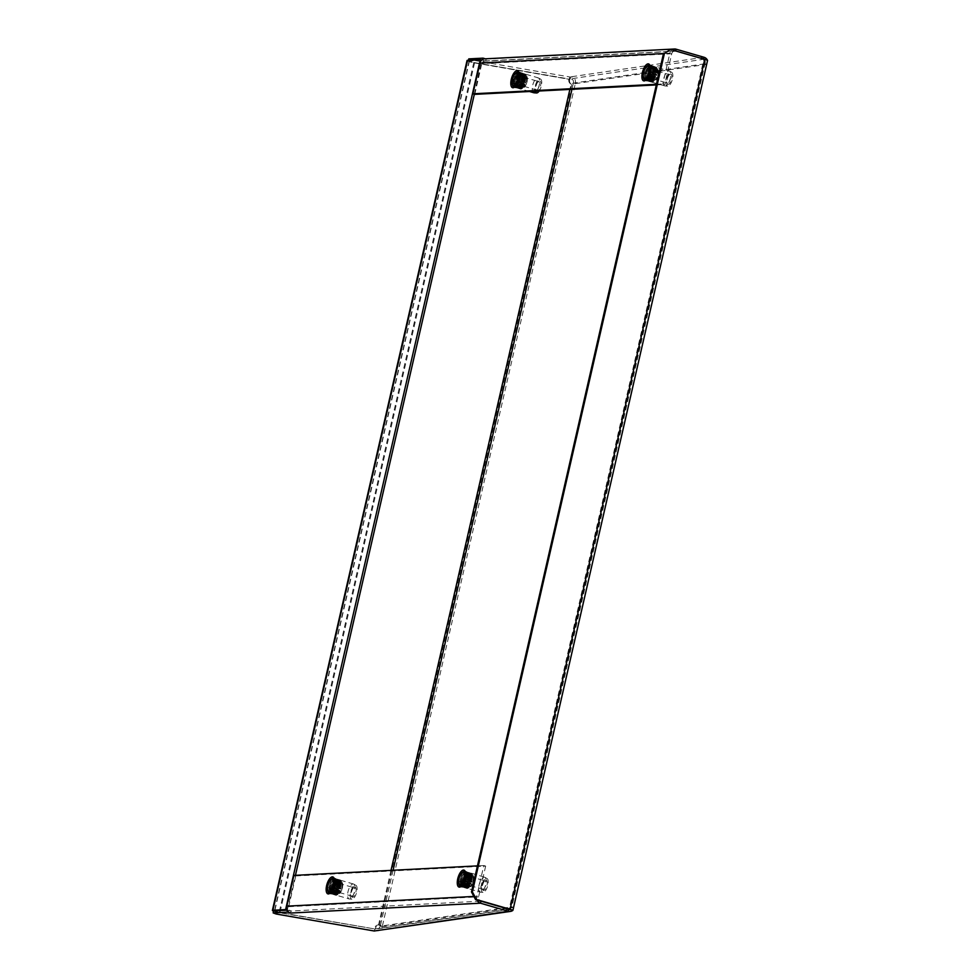 <?xml version="1.0" encoding="UTF-8"?>
<svg xmlns="http://www.w3.org/2000/svg" width="980" height="980" viewBox="0 0 980 980"><rect width="100%" height="100%" fill="white"/><g stroke="black" fill="none" stroke-linecap="round" stroke-linejoin="round"><path stroke-width="0.73" stroke-dasharray="4.9 3.68" d="M287.263 910.151L295.446 875.336M474.345 94.227L481.67 60.086M287.716 910.947L287.226 910.053M467.043 60.515A5.647 0.723 12.9 0 0 474.553 62.916L569.735 79.392L473.805 62.487L469.114 60.993L482.564 60.197L482.76 59.351M273.579 911.167A5.647 0.723 -167.1 0 0 279.9 912.821L374.336 928.881L279.141 912.405L274.67 910.8M391.02 870.363L378.55 924.863L379.297 925.292A4.422 4.03 -60.3 0 0 375.083 929.31M379.566 924.973L378.55 924.863A4.422 4.03 -60.3 0 0 374.336 928.881M568.988 78.976A4.422 4.03 -60.3 0 0 571.107 84.084L569.882 89.413M569.735 79.392A4.422 4.03 -60.3 0 0 571.855 84.513L571.107 84.084L573.361 83.104L704.804 63.786L705.245 62.622L703.836 59.413L670.234 49.674M378.55 924.863L382.224 926.725L381.465 929.016L378.035 930.878M468.452 60.295L468.305 60.932L471.331 62.059L569.368 79.037L570.213 78.902L570.679 76.857C574.476 77.31 576.02 79.564 575.309 83.643L571.855 84.513L379.297 925.292L382.224 926.725L575.309 83.643L573.361 83.104L571.952 89.303M513.581 908.962L513.655 907.407L512.883 910.347A5.647 0.723 12.9 0 1 512.908 910.347L508.841 909.244L510.041 909.33L511.707 906.88L380.277 926.198L379.027 928.379L375.56 928.82L375.083 930.878M287.912 910.114L291.011 911.008A3.528 3.197 87 0 1 288.708 906.696L295.752 875.948L293.89 875.41M291.023 911.008L290.558 913.054L291.011 911.008L480.947 901.147M330.64 892.952L330.493 892.903A7.95 3.222 106.2 0 1 330.027 893.16L329.868 893.221A7.95 3.222 106.2 0 1 329.427 893.307L329.758 893.405A8.122 3.295 106.2 0 1 328.888 893.429A8.122 3.295 106.2 0 1 327.7 885.81A8.122 3.295 106.2 0 1 333.408 877.823A8.122 3.295 106.2 0 1 334.131 878.288M461.752 886.141L461.592 886.092A7.95 3.222 106.2 0 1 461.139 886.349L460.968 886.41A7.95 3.222 106.2 0 1 460.539 886.508L460.87 886.606A8.122 3.295 106.2 0 1 460 886.63A8.122 3.295 106.2 0 1 458.812 878.999A8.122 3.295 106.2 0 1 464.52 871.012A8.122 3.295 106.2 0 1 465.231 871.49L465.341 871.722M295.752 875.948L485.663 866.087L483.802 865.548L476.758 896.296A5.647 5.12 -93 0 0 477.064 900.02M483.802 865.548L477.444 865.879M329.562 886.349A8.122 3.295 106.2 0 1 335.27 878.362A8.122 3.295 106.2 0 1 336.177 887.084A8.122 3.295 106.2 0 1 330.75 893.968A8.122 3.295 106.2 0 1 329.562 886.349M460.674 879.538A8.122 3.295 106.2 0 1 466.382 871.551A8.122 3.295 106.2 0 1 467.288 880.273A8.122 3.295 106.2 0 1 461.862 887.17A8.122 3.295 106.2 0 1 460.674 879.538M485.663 866.087L478.62 896.835A3.528 3.197 -93 0 0 480.788 901.098M276.213 914.022L276.679 911.976L374.703 928.954L374.238 931M374.703 928.954L374.409 930.976M374.887 928.93L508.841 909.232M276.679 911.976L273.653 910.849M707.536 60.417L703.493 59.315L707.548 60.417L706.739 64.325L513.655 907.407L511.707 906.88L704.804 63.786L706.739 64.325L707.462 62.463M707.56 60.429L703.836 59.413L509.098 909.305M512.895 910.347L509.184 909.33L511.658 907.848L511.707 906.88M573.361 83.104C573.79 80.299 572.737 78.902 570.213 78.902L703.493 59.315L675.6 51.23A3.528 3.197 87 0 0 671.717 53.741L664.673 84.488L662.811 83.949L669.855 53.202L664.342 53.496M672.011 49.882A5.647 5.12 87 0 0 669.855 53.202M484.61 58.861A5.647 5.12 -93 0 1 486.154 59.045L485.663 61.091L486.141 59.045L485.382 58.825M474.761 94.35L481.805 63.614A3.528 3.197 -93 0 1 485.688 61.091L675.6 51.23M514.206 80.152A8.122 3.295 106.2 0 1 519.915 72.165A8.122 3.295 106.2 0 1 520.821 80.887A8.122 3.295 106.2 0 1 515.394 87.784A8.122 3.295 106.2 0 1 514.206 80.152M645.318 73.341A8.122 3.295 106.2 0 1 651.026 65.366A8.122 3.295 106.2 0 1 651.92 74.088A8.122 3.295 106.2 0 1 646.506 80.972A8.122 3.295 106.2 0 1 645.318 73.341M656.306 84.929L664.673 84.488M656.453 84.28L662.811 83.949M515.284 86.754L515.137 86.706A7.95 3.222 106.2 0 1 514.672 86.963L514.512 87.024A7.95 3.222 106.2 0 1 514.071 87.122L514.402 87.22A8.122 3.295 106.2 0 1 513.532 87.245A8.122 3.295 106.2 0 1 512.344 79.613A8.122 3.295 106.2 0 1 518.053 71.626A8.122 3.295 106.2 0 1 518.763 72.104L525.403 74.235A7.779 3.148 -73.8 0 0 525.207 74.1L518.224 72.079A7.779 3.148 -73.8 0 0 517.955 71.969A7.779 3.148 -73.8 0 0 517.93 71.957L524.913 73.99A7.779 3.148 -73.8 0 0 524.692 73.941L517.71 71.92A7.779 3.148 -73.8 0 0 517.391 71.932L524.374 73.953A7.779 3.148 -73.8 0 0 524.129 74.002L517.146 71.981A7.779 3.148 -73.8 0 0 516.803 72.116L523.786 74.137A7.779 3.148 -73.8 0 0 523.516 74.284L516.534 72.263A7.779 3.148 -73.8 0 0 516.178 72.508L523.161 74.529A7.779 3.148 -73.8 0 0 522.891 74.762L515.909 72.741A7.779 3.148 -73.8 0 0 515.554 73.108L522.536 75.129A7.779 3.148 -73.8 0 0 522.266 75.436L515.284 73.414A7.779 3.148 -73.8 0 0 514.929 73.88L521.911 75.901A7.779 3.148 -73.8 0 0 521.642 76.281L514.672 74.26A7.779 3.148 -73.8 0 0 514.329 74.823L521.311 76.844A7.779 3.148 -73.8 0 0 521.066 77.285L514.084 75.264A7.779 3.148 -73.8 0 0 513.765 75.889L520.748 77.91A7.779 3.148 -73.8 0 0 520.527 78.4L513.545 76.379A7.779 3.148 -73.8 0 0 513.275 77.053L520.258 79.086A7.779 3.148 -73.8 0 0 520.062 79.601L513.079 77.579A7.779 3.148 -73.8 0 0 512.846 78.302L519.829 80.323A7.779 3.148 -73.8 0 0 519.67 80.862L512.687 78.841A7.779 3.148 -73.8 0 0 512.503 79.564L519.486 81.597A7.779 3.148 -73.8 0 0 519.376 82.136L512.393 80.115A7.779 3.148 -73.8 0 0 512.258 80.838L519.241 82.859A7.779 3.148 -73.8 0 0 519.167 83.386L512.185 81.365A7.779 3.148 -73.8 0 0 512.111 82.063L519.094 84.084A7.779 3.148 -73.8 0 0 519.069 84.586L512.087 82.565A7.779 3.148 -73.8 0 0 512.075 83.214L519.057 85.236A7.779 3.148 -73.8 0 0 519.069 85.701L512.087 83.68A7.779 3.148 -73.8 0 0 512.148 84.256L519.13 86.289A7.779 3.148 -73.8 0 0 519.192 86.693L512.209 84.66A7.779 3.148 -73.8 0 0 512.32 85.162L519.302 87.183A7.779 3.148 -73.8 0 0 519.4 87.526L512.418 85.505A7.779 3.148 -73.8 0 0 512.589 85.909L519.572 87.931A7.779 3.148 -73.8 0 0 519.719 88.188L512.736 86.167A7.779 3.148 -73.8 0 0 512.944 86.436A7.779 3.148 106.2 0 0 512.957 86.461L512.932 86.656A7.95 3.222 106.2 0 1 512.871 86.595A7.95 3.222 -73.8 0 1 512.638 86.265L512.736 86.167M646.286 79.87A7.95 3.222 106.2 0 1 645.979 80.066L645.808 80.14A7.95 3.222 106.2 0 1 645.367 80.287L645.514 80.397A8.122 3.295 106.2 0 1 644.644 80.433A8.122 3.295 106.2 0 1 643.456 72.802A8.122 3.295 106.2 0 1 649.164 64.827A8.122 3.295 106.2 0 1 649.875 65.293M471.331 62.059L471.809 60.001L468.771 58.886M569.368 79.037L569.833 76.979L471.809 60.001M468.305 60.932L482.136 60.221M482.564 60.197L485.663 61.091M703.505 59.315L703.505 59.315C705.343 60.074 705.772 61.556 704.804 63.786M569.539 79L569.833 76.979M703.983 57.269L570.005 76.955M536.513 92.965A7.252 2.94 106.2 0 1 535.619 92.5A7.252 2.94 -73.8 0 1 535.852 83.962A7.252 2.94 -73.8 0 1 540.543 79.074A7.252 2.94 -73.8 0 1 540.948 79.404A7.252 2.94 106.2 0 1 539.196 91.005M540.237 81.169A5.304 2.144 106.2 0 1 539.919 87.808A5.304 2.144 106.2 0 1 536.342 90.736A5.304 2.144 106.2 0 1 536.048 90.246A5.304 2.144 106.2 0 1 536.232 85.358A5.304 2.144 106.2 0 1 538.694 81.12A5.304 2.144 106.2 0 1 540.237 81.169M540.543 79.074L538.375 77.91A7.779 3.148 -73.8 0 1 538.816 78.265A7.779 3.148 106.2 0 1 539.453 84.133A7.779 3.148 106.2 0 1 536.599 91.14M533.794 92.745A7.779 3.148 106.2 0 1 533.108 92.292A7.779 3.148 -73.8 0 1 533.23 83.459A7.779 3.148 -73.8 0 1 538.13 77.812L524.913 73.99M525.403 74.235L518.971 72.373L525.807 74.688A7.779 3.148 -73.8 0 0 525.648 74.468L518.824 72.667A7.779 3.148 106.2 0 1 519.02 73.01L519.118 72.924A7.95 3.222 106.2 0 0 518.861 72.459L518.935 72.483M512.418 85.505L512.32 85.579A7.95 3.222 -73.8 0 0 512.54 86.105L519.523 88.127M518.641 81.132L518.543 81.193A7.779 3.148 106.2 0 1 518.285 81.904L518.298 82.051M519.02 79.846L518.922 79.931A7.779 3.148 106.2 0 1 518.714 80.666L518.751 80.801M519.314 78.535L519.216 78.657A7.779 3.148 106.2 0 1 519.057 79.392L519.106 79.503M519.51 77.261L519.412 77.408A7.779 3.148 106.2 0 1 519.314 78.118L519.376 78.204M519.596 76.048L519.51 76.22A7.779 3.148 106.2 0 1 519.461 76.893L519.461 76.893M519.572 74.933L519.486 75.117A7.779 3.148 106.2 0 1 519.51 75.73L519.596 75.742M519.437 73.941L519.376 74.137A7.779 3.148 106.2 0 1 519.449 74.676L519.547 74.651M519.204 73.108L519.143 73.316A7.779 3.148 106.2 0 1 519.29 73.77L519.388 73.708M525.207 74.1L518.31 71.932A7.95 3.222 -73.8 0 0 517.942 71.785L517.795 71.761A7.95 3.222 -73.8 0 0 517.379 71.773L517.391 71.932M515.284 73.414L515.321 73.218A7.95 3.222 -73.8 0 0 514.855 73.831L514.929 73.88M514.672 74.26L514.696 74.064A7.95 3.222 -73.8 0 0 514.243 74.799L514.329 74.823M514.084 75.264L514.096 75.08A7.95 3.222 -73.8 0 0 513.679 75.901L513.765 75.889M513.545 76.379L513.545 76.207A7.95 3.222 -73.8 0 0 513.177 77.102L513.275 77.053M513.079 77.579L513.055 77.432A7.95 3.222 -73.8 0 0 512.748 78.376L512.846 78.302M512.687 78.841L512.65 78.719A7.95 3.222 -73.8 0 0 512.405 79.674L512.503 79.564M512.393 80.115L512.332 80.017A7.95 3.222 -73.8 0 0 512.16 80.972L512.258 80.838M512.185 81.365L512.111 81.316A7.95 3.222 -73.8 0 0 512.026 82.222L512.111 82.063M512.087 82.565L512.001 82.54A7.95 3.222 -73.8 0 0 511.989 83.398L512.075 83.214M512.087 83.68L512.001 83.692A7.95 3.222 -73.8 0 0 512.075 84.452L512.148 84.256M512.209 84.66L512.111 84.709A7.95 3.222 -73.8 0 0 512.258 85.37L512.32 85.162M514.623 87.061L514.488 86.877A7.779 3.148 106.2 0 1 514.157 86.938L513.924 87.122A7.95 3.222 106.2 0 1 513.52 87.049L513.398 86.816A7.779 3.148 106.2 0 1 513.14 86.632L519.939 88.482A7.779 3.148 -73.8 0 0 520.123 88.653L513.14 86.632M514.402 87.22L521.054 89.143L513.924 86.951A7.779 3.148 106.2 0 1 513.63 86.901L520.503 89.082L513.385 86.999A7.95 3.222 106.2 0 1 513.042 86.767L519.902 88.678M529.531 91.508L513.63 86.901A7.779 3.148 106.2 0 1 513.618 86.901L520.503 89.082M516.423 85.468L516.35 85.395A7.779 3.148 106.2 0 1 515.995 85.811L515.946 86.02M517.036 84.574L516.962 84.537A7.779 3.148 106.2 0 1 516.619 85.052L516.582 85.248M517.55 83.533L517.55 83.533A7.779 3.148 106.2 0 1 517.22 84.121L517.207 84.317M518.163 82.381L518.077 82.406A7.779 3.148 106.2 0 1 517.783 83.067L517.783 83.239M518.702 81.156L525.623 83.153L518.677 81.242M524.533 85.554L517.697 83.57L524.533 85.554A7.779 3.148 -73.8 0 0 524.766 85.088L524.619 85.554M517.857 83.263L524.766 85.26M524.766 85.088L517.93 83.104M517.121 84.599L523.945 86.558A7.779 3.148 -73.8 0 0 524.202 86.142L517.379 84.17M523.945 86.558L516.962 84.537M516.509 85.493L523.332 87.416A7.779 3.148 -73.8 0 0 523.602 87.073L516.803 85.101M523.332 87.416L516.35 85.395M515.897 86.216L522.707 88.102A7.779 3.148 -73.8 0 0 522.977 87.833L516.203 85.873M522.707 88.102L515.725 86.081M522.083 88.604A7.779 3.148 -73.8 0 0 522.34 88.421L515.627 86.473M514.733 87.097L521.47 88.898A7.779 3.148 -73.8 0 0 521.727 88.8L515.113 86.877M521.47 88.898L514.488 86.877M520.907 89.143L520.895 88.972A7.779 3.148 -73.8 0 0 521.14 88.972L514.708 87.097M520.895 88.972L513.924 86.951M520.38 88.837L513.398 86.816M519.939 88.482L512.957 86.461M525.807 74.688L519.192 72.765M519.339 73.145L526.125 75.338A7.779 3.148 -73.8 0 0 526.003 75.031L519.02 73.01M526.125 75.338L519.412 73.39M519.547 73.966L526.346 76.158A7.779 3.148 -73.8 0 0 526.272 75.791L519.29 73.77M526.346 76.158L519.584 74.198M519.657 74.958L526.468 77.138A7.779 3.148 -73.8 0 0 526.432 76.697L519.449 74.676M526.468 77.138L519.67 75.166M519.67 76.073L526.493 78.241A7.779 3.148 -73.8 0 0 526.493 77.751L519.51 75.73M526.493 78.241L519.67 76.256M526.444 78.915L519.62 76.93L526.395 79.429A7.779 3.148 -73.8 0 0 526.444 78.915L526.517 78.951M526.395 79.429L519.559 77.457M519.388 78.559L526.199 80.691A7.779 3.148 -73.8 0 0 526.297 80.14L519.461 78.167M526.199 80.691L519.363 78.706M519.094 79.858L525.905 81.965A7.779 3.148 -73.8 0 0 526.04 81.413L519.204 79.429M525.905 81.965L519.057 79.98M525.525 83.214A7.779 3.148 -73.8 0 0 525.697 82.688L518.849 80.703M518.236 82.394L525.06 84.427A7.779 3.148 -73.8 0 0 525.268 83.925L518.42 81.94M525.06 84.427L518.224 82.442M518.371 82.075L525.145 84.403M518.812 80.813L525.733 82.822M519.18 79.515L526.003 81.867M519.449 78.216L526.297 80.556M519.584 77.285L526.493 79.282M519.682 75.766L526.579 78.069M519.645 74.676L526.554 76.955M519.498 73.733L526.419 75.962M519.278 72.961L526.187 75.129M519.069 72.52L525.844 74.48M514.868 87.024L521.495 89.045M515.443 86.632L522.12 88.739M516.056 86.044L522.757 88.212M516.681 85.272L523.394 87.49M517.281 84.341L524.03 86.595M524.129 74.002L517.379 71.761L524.374 73.953M523.516 74.284L516.766 71.969L523.786 74.137M522.891 74.762L515.97 72.532L523.161 74.529M522.266 75.436L515.492 73.022L522.536 75.129M521.642 76.281L514.684 74.064L521.911 75.901M521.066 77.285L514.243 74.799L521.311 76.844M520.527 78.4L513.679 75.901L520.748 77.91M520.062 79.601L513.177 77.102L520.258 79.086M519.67 80.862L512.748 78.376L519.829 80.323M519.376 82.136L512.332 80.017L519.486 81.597M512.111 81.316L519.241 82.859M519.069 84.586L512.001 82.54L519.094 84.084M519.069 85.701L511.989 83.398L519.057 85.236M519.192 86.693L512.111 84.709L519.13 86.289M519.4 87.526L512.258 85.37L519.302 87.183M512.111 81.303L519.143 82.994M517.795 71.748L524.925 73.806M526.664 76.171A6.358 2.573 -73.8 0 0 526.101 75.803A6.358 2.573 -73.8 0 0 522.095 80.421A6.358 2.573 -73.8 0 0 521.997 87.637A6.358 2.573 -73.8 0 0 522.561 88.016A6.358 2.573 -73.8 0 0 526.554 83.386A6.358 2.573 -73.8 0 0 526.664 76.171M526.272 77.126A5.304 2.144 106.2 0 1 526.566 77.604A5.304 2.144 106.2 0 1 526.395 82.504A5.304 2.144 106.2 0 1 523.92 86.73A5.304 2.144 106.2 0 1 522.377 86.681A5.304 2.144 106.2 0 1 522.695 80.054A5.304 2.144 106.2 0 1 526.272 77.126M526.37 77.984A4.349 1.764 -73.8 0 1 526.762 78.229A4.349 1.764 106.2 0 1 526.995 78.633A4.349 1.764 106.2 0 1 526.86 82.638A4.349 1.764 106.2 0 1 524.827 86.105A4.349 1.764 106.2 0 1 523.957 86.326A4.349 1.764 106.2 0 1 523.577 86.069A4.349 1.764 -73.8 0 1 523.639 81.132A4.349 1.764 -73.8 0 1 526.37 77.984L538.657 81.536A4.349 1.764 -73.8 0 0 537.787 81.757A4.349 1.764 -73.8 0 0 535.754 85.223A4.349 1.764 -73.8 0 0 535.619 89.229A4.349 1.764 -73.8 0 0 535.852 89.621A4.349 1.764 106.2 0 0 536.244 89.878A4.349 1.764 106.2 0 0 538.976 86.718A4.349 1.764 106.2 0 0 539.049 81.793A4.349 1.764 -73.8 0 0 538.657 81.536M512.638 86.277L519.62 88.298M667.625 86.154A7.252 2.94 -73.8 0 1 666.363 79.111A7.252 2.94 -73.8 0 1 671.006 72.128A7.252 2.94 106.2 0 1 671.655 72.275A7.252 2.94 106.2 0 1 672.28 79.772A7.252 2.94 106.2 0 1 667.784 86.167A7.252 2.94 -73.8 0 1 667.625 86.154L665.175 85.983A7.779 3.148 -73.8 0 0 665.346 85.983A7.779 3.148 106.2 0 0 670.149 79.147A7.779 3.148 106.2 0 0 669.487 71.111A7.779 3.148 106.2 0 0 669.23 71.001L649.066 65.158A7.779 3.148 106.2 0 1 649.177 65.195L649.385 65.305A7.779 3.148 106.2 0 1 649.642 65.501L649.814 65.684A7.779 3.148 106.2 0 1 650.022 66.003L650.144 65.905M670.565 74.015A5.304 2.144 106.2 0 1 671.643 79.025A5.304 2.144 106.2 0 1 668.225 84.268A5.304 2.144 106.2 0 1 667.16 83.447A5.304 2.144 106.2 0 1 667.331 78.547A5.304 2.144 106.2 0 1 669.806 74.321A5.304 2.144 106.2 0 1 670.565 74.015M665.175 85.983A7.779 3.148 -73.8 0 1 664.905 85.934A7.779 3.148 -73.8 0 1 663.901 78.118A7.779 3.148 -73.8 0 1 668.789 70.952A7.779 3.148 106.2 0 1 669.23 71.001M651.651 82.087A7.779 3.148 -73.8 0 0 651.725 82.112A7.779 3.148 -73.8 0 0 651.872 82.149L644.889 80.127A7.779 3.148 -73.8 0 0 645.183 80.14A7.779 3.148 106.2 0 1 645.183 80.14L645.208 80.311A7.95 3.222 106.2 0 1 645.146 80.311A7.95 3.222 -73.8 0 1 644.803 80.287L651.651 82.087L644.668 80.066A7.779 3.148 -73.8 0 1 644.387 79.931L644.289 80.066A7.95 3.222 -73.8 0 0 644.656 80.25L644.668 80.066M655.62 67.13L648.87 64.937L655.853 67.142A7.779 3.148 -73.8 0 0 655.62 67.13L648.65 65.109A7.779 3.148 106.2 0 1 648.65 65.109L648.736 64.937A7.95 3.222 106.2 0 0 648.662 64.937A7.95 3.222 -73.8 0 0 648.295 64.999L655.302 67.179A7.779 3.148 -73.8 0 0 655.044 67.265L648.135 65.047A7.95 3.222 -73.8 0 0 647.682 65.28L654.701 67.436A7.779 3.148 -73.8 0 0 654.432 67.608L647.511 65.378A7.95 3.222 -73.8 0 0 647.045 65.758L654.077 67.89A7.779 3.148 -73.8 0 0 653.807 68.147L646.874 65.93A7.95 3.222 -73.8 0 0 646.396 66.444L653.439 68.551A7.779 3.148 -73.8 0 0 653.17 68.882L646.224 66.652A7.95 3.222 -73.8 0 0 645.771 67.314L652.827 69.372A7.779 3.148 -73.8 0 0 652.57 69.776L645.612 67.559A7.95 3.222 -73.8 0 0 645.171 68.318L652.239 70.352A7.779 3.148 -73.8 0 0 651.994 70.817L645.024 68.612A7.95 3.222 -73.8 0 0 644.62 69.458L651.7 71.467A7.779 3.148 -73.8 0 0 651.48 71.957L644.485 69.776A7.95 3.222 -73.8 0 0 644.142 70.695L651.222 72.655A7.779 3.148 -73.8 0 0 651.039 73.182L644.032 71.026A7.95 3.222 -73.8 0 0 643.738 71.981L650.818 73.917A7.779 3.148 -73.8 0 0 650.671 74.456L643.652 72.324A7.95 3.222 -73.8 0 0 643.431 73.279L650.512 75.191A7.779 3.148 -73.8 0 0 650.402 75.73L643.358 73.623A7.95 3.222 -73.8 0 0 643.211 74.566L650.291 76.44A7.779 3.148 -73.8 0 0 650.23 76.967L643.174 74.897A7.95 3.222 -73.8 0 0 643.113 75.791L650.181 77.653A7.779 3.148 -73.8 0 0 650.169 78.143L643.101 76.109A7.95 3.222 -73.8 0 0 643.113 76.93L650.181 78.78A7.779 3.148 -73.8 0 0 650.206 79.221L643.137 77.212A7.95 3.222 -73.8 0 0 643.223 77.947L650.279 79.772A7.779 3.148 -73.8 0 0 650.352 80.164L643.272 78.192A7.95 3.222 -73.8 0 0 643.444 78.804L650.487 80.629A7.779 3.148 -73.8 0 0 650.598 80.948L643.517 79.013A7.95 3.222 -73.8 0 0 643.762 79.49L650.781 81.316A7.779 3.148 -73.8 0 0 650.941 81.548L643.86 79.637A7.95 3.222 -73.8 0 0 644.166 79.98L651.173 81.806A7.779 3.148 -73.8 0 0 651.369 81.953L644.387 79.931M651.173 81.806L644.203 79.784A7.779 3.148 -73.8 0 1 643.958 79.527M650.781 81.316L643.799 79.294A7.779 3.148 -73.8 0 1 643.615 78.927M650.487 80.629L643.505 78.608A7.779 3.148 -73.8 0 1 643.37 78.143M650.279 79.772L643.297 77.751A7.779 3.148 -73.8 0 1 643.223 77.2M650.181 78.78L643.198 76.746A7.779 3.148 -73.8 0 1 643.186 76.122M650.181 77.653L643.198 75.632A7.779 3.148 -73.8 0 1 643.248 74.946M650.291 76.44L643.309 74.419A7.779 3.148 -73.8 0 1 643.419 73.708M650.512 75.191L643.529 73.157A7.779 3.148 -73.8 0 1 643.689 72.434M650.818 73.917L643.836 71.883A7.779 3.148 -73.8 0 1 644.056 71.16M651.222 72.655L644.24 70.633A7.779 3.148 -73.8 0 1 644.497 69.935M651.7 71.467L644.717 69.433A7.779 3.148 -73.8 0 1 645.024 68.796M652.239 70.352L645.257 68.331A7.779 3.148 -73.8 0 1 645.587 67.755M652.827 69.372L645.845 67.35A7.779 3.148 -73.8 0 1 646.188 66.861M653.439 68.551L646.457 66.517A7.779 3.148 -73.8 0 1 646.825 66.126M654.077 67.89L647.094 65.868A7.779 3.148 -73.8 0 1 647.449 65.587M654.701 67.436L647.719 65.415A7.779 3.148 -73.8 0 1 648.062 65.243M655.302 67.179L648.319 65.158A7.779 3.148 -73.8 0 1 648.625 65.109M650.5 71.32L650.402 71.454A7.779 3.148 106.2 0 1 650.255 72.177L650.316 72.275M650.659 70.058L650.561 70.217A7.779 3.148 106.2 0 1 650.487 70.915L650.548 70.989M650.708 68.87L650.622 69.053A7.779 3.148 106.2 0 1 650.598 69.703L650.683 69.739M650.647 67.792L650.573 67.988A7.779 3.148 106.2 0 1 650.61 68.576L650.696 68.576M650.475 66.848L650.414 67.057A7.779 3.148 106.2 0 1 650.524 67.571L650.61 67.534M650.206 66.076L650.169 66.285A7.779 3.148 106.2 0 1 650.316 66.701L650.414 66.628M655.853 67.142L648.883 64.95A7.95 3.222 106.2 0 1 649.262 65.047L656.245 67.069L649.397 65.109A7.95 3.222 106.2 0 1 649.74 65.366L649.936 65.427M655.277 67.02L648.319 65.158M654.664 67.302L647.719 65.415M654.028 67.779L647.094 65.868M653.378 68.465L646.457 66.517M652.754 69.335L645.845 67.35M652.153 70.352L645.257 68.331M651.602 71.491L644.717 69.433M651.124 72.716L644.24 70.633M650.72 74.002L643.836 71.883M650.402 75.301L643.529 73.157M650.193 76.587L643.309 74.419M650.095 78.963L643.198 76.746M650.206 79.968L643.297 77.751M650.426 80.838L643.505 78.608M650.745 81.524L643.799 79.294M651.149 82.002L644.203 79.784M644.889 80.127L651.774 82.308M647.731 78.4L647.658 78.339A7.779 3.148 106.2 0 1 647.302 78.78L647.253 78.988M648.344 77.457L648.258 77.432A7.779 3.148 106.2 0 1 647.915 77.971L647.89 78.167M648.919 76.379L648.821 76.379A7.779 3.148 106.2 0 1 648.503 76.991L648.503 77.187M649.434 75.191L649.336 75.227A7.779 3.148 106.2 0 1 649.054 75.901L649.054 76.073M649.875 73.929L649.777 74.002A7.779 3.148 106.2 0 1 649.532 74.713L649.556 74.86M650.23 72.618L650.132 72.728A7.779 3.148 106.2 0 1 649.936 73.463L649.973 73.586M650.573 71.344L657.482 73.341L650.536 71.503M649.948 73.941L656.857 75.95L649.912 74.039M650.046 73.598L656.857 75.95M656.918 75.484L650.083 73.5M649.507 75.203L656.318 77.249A7.779 3.148 -73.8 0 0 656.514 76.734L649.679 74.75M656.318 77.249L649.483 75.264M648.993 76.391L655.804 78.4A7.779 3.148 -73.8 0 0 656.037 77.922L649.201 75.938M655.804 78.4L648.981 76.428M648.417 77.481L655.24 79.454A7.779 3.148 -73.8 0 0 655.485 79.013L648.662 77.04M655.24 79.454L648.258 77.432M647.817 78.424L654.64 80.36A7.779 3.148 -73.8 0 0 654.897 79.993L648.086 78.02M654.64 80.36L647.658 78.339M647.192 79.209L654.015 81.107A7.779 3.148 -73.8 0 0 654.285 80.801L647.498 78.841M654.015 81.107L647.033 79.086M646.58 79.797L653.378 81.659A7.779 3.148 -73.8 0 0 653.648 81.45L646.91 79.49M653.378 81.659L646.396 79.637M646.004 80.201L652.766 82.014A7.779 3.148 -73.8 0 0 653.023 81.891L646.371 79.968M652.766 82.014L645.783 79.993M645.538 80.409L652.178 82.161A7.779 3.148 -73.8 0 0 652.423 82.124L645.918 80.238M652.178 82.161L645.208 80.14M656.38 67.13L656.367 67.326A7.779 3.148 -73.8 0 0 656.159 67.216L649.177 65.195M656.367 67.326L649.385 65.305M650.083 65.562L656.796 67.718A7.779 3.148 -73.8 0 0 656.625 67.522L649.642 65.501M656.796 67.718L650.23 65.807M650.365 66.126L657.139 68.306A7.779 3.148 -73.8 0 0 657.004 68.024L650.022 66.003M657.139 68.306L650.451 66.358M650.598 66.885L657.396 69.078A7.779 3.148 -73.8 0 0 657.298 68.723L650.316 66.701M657.396 69.078L650.647 67.118M650.745 67.816L657.556 70.009A7.779 3.148 -73.8 0 0 657.507 69.592L650.524 67.571M657.556 70.009L650.757 68.037M650.793 68.894L657.605 71.075A7.779 3.148 -73.8 0 0 657.592 70.597L650.61 68.576M657.605 71.075L650.793 69.102M657.58 71.736L650.757 69.752L657.543 72.238A7.779 3.148 -73.8 0 0 657.58 71.736L657.666 71.761M657.543 72.238L650.72 70.266M657.384 73.475A7.779 3.148 -73.8 0 0 657.458 72.949L650.622 70.964L657.482 73.341M650.304 72.642L657.115 74.75A7.779 3.148 -73.8 0 0 657.237 74.211L650.402 72.226M657.115 74.75L650.267 72.765M650.377 72.3L657.213 74.639M650.732 70.082L657.641 72.079M650.793 68.6L657.69 70.891M650.72 67.559L657.629 69.813M650.548 66.665L657.458 68.87M650.291 65.954L657.188 68.098M649.997 65.44L656.833 67.51M645.636 80.372L652.19 82.332M646.151 80.115L652.79 82.161M646.739 79.662L653.427 81.781M647.364 79.013L654.064 81.193M647.976 78.192L654.701 80.421M648.576 77.212L655.326 79.478M649.128 76.097L655.902 78.4M649.63 74.884L656.416 77.212M643.113 75.803L650.095 77.824M656.845 68.955A6.358 2.573 -73.8 0 0 652.839 74.811A6.358 2.573 -73.8 0 0 653.66 81.205A6.358 2.573 -73.8 0 0 654.028 81.242A6.358 2.573 -73.8 0 0 658.021 75.386A6.358 2.573 -73.8 0 0 657.2 68.992A6.358 2.573 -73.8 0 0 656.845 68.955M656.612 69.972A5.304 2.144 106.2 0 1 657.666 70.805A5.304 2.144 106.2 0 1 657.494 75.693A5.304 2.144 106.2 0 1 655.032 79.931A5.304 2.144 106.2 0 1 654.26 80.225A5.304 2.144 106.2 0 1 653.182 75.215A5.304 2.144 106.2 0 1 656.612 69.972M655.069 79.515A4.349 1.764 -73.8 0 1 654.505 75.142A4.349 1.764 -73.8 0 1 657.237 71.148A4.349 1.764 106.2 0 1 657.482 71.173A4.349 1.764 106.2 0 1 658.107 71.822A4.349 1.764 106.2 0 1 657.96 75.828A4.349 1.764 106.2 0 1 655.939 79.294A4.349 1.764 106.2 0 1 655.314 79.539A4.349 1.764 -73.8 0 1 655.069 79.515L667.343 83.067A4.349 1.764 -73.8 0 0 667.601 83.104A4.349 1.764 106.2 0 0 670.332 79.098A4.349 1.764 106.2 0 0 669.769 74.725A4.349 1.764 106.2 0 0 669.524 74.701A4.349 1.764 -73.8 0 0 668.887 74.946A4.349 1.764 -73.8 0 0 666.865 78.412A4.349 1.764 -73.8 0 0 666.719 82.418A4.349 1.764 -73.8 0 0 667.343 83.067M487.011 878.46A7.252 2.94 -73.8 0 1 487.415 878.791A7.252 2.94 106.2 0 1 487.403 886.741A7.252 2.94 106.2 0 1 482.981 892.351A7.252 2.94 106.2 0 1 482.087 891.886A7.252 2.94 -73.8 0 1 482.307 883.348A7.252 2.94 -73.8 0 1 487.011 878.46L484.843 877.296A7.779 3.148 -73.8 0 0 484.586 877.198A7.779 3.148 -73.8 0 0 479.698 882.845A7.779 3.148 -73.8 0 0 479.575 891.665A7.779 3.148 106.2 0 0 480.261 892.131L459.865 886.19A7.779 3.148 106.2 0 1 459.608 886.018L459.424 885.846A7.779 3.148 106.2 0 1 459.412 885.822A7.779 3.148 -73.8 0 1 459.204 885.553L459.106 885.651A7.95 3.222 -73.8 0 0 459.338 885.981A7.95 3.222 106.2 0 0 459.387 886.043L466.407 887.868A7.779 3.148 -73.8 0 0 466.59 888.039L459.608 886.018M486.705 880.555A5.304 2.144 106.2 0 1 486.386 887.194A5.304 2.144 106.2 0 1 482.809 890.11A5.304 2.144 106.2 0 1 482.515 889.632A5.304 2.144 106.2 0 1 482.687 884.744A5.304 2.144 106.2 0 1 485.161 880.505A5.304 2.144 106.2 0 1 486.705 880.555M484.843 877.296A7.779 3.148 -73.8 0 1 485.284 877.651A7.779 3.148 106.2 0 1 485.259 886.165A7.779 3.148 106.2 0 1 480.531 892.18A7.779 3.148 106.2 0 1 480.261 892.131M466.186 887.574L466.039 887.317A7.779 3.148 -73.8 0 0 466.186 887.574L459.204 885.553M466.039 887.317L459.057 885.295A7.779 3.148 -73.8 0 1 458.885 884.891L458.787 884.965A7.95 3.222 -73.8 0 0 459.007 885.491L465.99 887.513M465.524 871.906L472.274 874.074A7.779 3.148 -73.8 0 0 472.103 873.854L465.132 871.833A7.779 3.148 106.2 0 1 465.132 871.833L465.231 871.71A7.95 3.222 106.2 0 0 465.182 871.649A7.95 3.222 -73.8 0 0 464.9 871.404L471.87 873.621A7.779 3.148 -73.8 0 0 471.662 873.486L464.777 871.318A7.95 3.222 -73.8 0 0 464.41 871.171L471.38 873.376A7.779 3.148 -73.8 0 0 471.16 873.327L464.263 871.147A7.95 3.222 -73.8 0 0 463.846 871.159L470.841 873.339A7.779 3.148 -73.8 0 0 470.584 873.388L463.687 871.183A7.95 3.222 -73.8 0 0 463.234 871.355L470.241 873.523A7.779 3.148 -73.8 0 0 469.984 873.67L463.075 871.453A7.95 3.222 -73.8 0 0 462.597 871.784L469.628 873.915A7.779 3.148 -73.8 0 0 469.359 874.148L462.438 871.931A7.95 3.222 -73.8 0 0 461.96 872.408L468.991 874.515A7.779 3.148 -73.8 0 0 468.722 874.822L461.788 872.604A7.95 3.222 -73.8 0 0 461.323 873.217L468.367 875.287A7.779 3.148 -73.8 0 0 468.109 875.667L461.151 873.45A7.95 3.222 -73.8 0 0 460.71 874.185L467.779 876.23A7.779 3.148 -73.8 0 0 467.534 876.671L460.551 874.466A7.95 3.222 -73.8 0 0 460.147 875.287L467.215 877.296A7.779 3.148 -73.8 0 0 466.995 877.786L460.012 875.593A7.95 3.222 -73.8 0 0 459.645 876.488L466.713 878.472A7.779 3.148 -73.8 0 0 466.529 878.986L459.522 876.818A7.95 3.222 -73.8 0 0 459.216 877.762L466.296 879.709A7.779 3.148 -73.8 0 0 466.137 880.248L459.118 878.105A7.95 3.222 -73.8 0 0 458.873 879.06L465.953 880.983A7.779 3.148 -73.8 0 0 465.831 881.522L458.799 879.403A7.95 3.222 -73.8 0 0 458.628 880.359L465.708 882.245A7.779 3.148 -73.8 0 0 465.635 882.772L458.579 880.689A7.95 3.222 -73.8 0 0 458.493 881.608L465.561 883.47A7.779 3.148 -73.8 0 0 465.537 883.972L458.469 881.927A7.95 3.222 -73.8 0 0 458.456 882.784L465.524 884.622A7.779 3.148 -73.8 0 0 465.537 885.087L458.469 883.066A7.95 3.222 -73.8 0 0 458.542 883.838L465.586 885.675A7.779 3.148 -73.8 0 0 465.647 886.079L458.579 884.095A7.95 3.222 -73.8 0 0 458.726 884.744L465.77 886.569A7.779 3.148 -73.8 0 0 465.868 886.912L458.885 884.891M465.77 886.569L458.787 884.548A7.779 3.148 -73.8 0 1 458.677 884.046M465.586 885.675L458.616 883.642A7.779 3.148 -73.8 0 1 458.554 883.066M465.524 884.622L458.542 882.6A7.779 3.148 -73.8 0 1 458.554 881.951M465.561 883.47L458.579 881.449A7.779 3.148 -73.8 0 1 458.652 880.751M465.708 882.245L458.726 880.224A7.779 3.148 -73.8 0 1 458.848 879.501M465.953 880.983L458.971 878.95A7.779 3.148 -73.8 0 1 459.155 878.227M466.296 879.709L459.314 877.688A7.779 3.148 -73.8 0 1 459.547 876.965M466.713 878.472L459.743 876.439A7.779 3.148 -73.8 0 1 460.012 875.765M467.215 877.296L460.233 875.275A7.779 3.148 -73.8 0 1 460.551 874.65M467.779 876.23L460.796 874.209A7.779 3.148 -73.8 0 1 461.127 873.645M468.367 875.287L461.396 873.266A7.779 3.148 -73.8 0 1 461.752 872.8M468.991 874.515L462.009 872.494A7.779 3.148 -73.8 0 1 462.376 872.127M469.628 873.915L462.646 871.894A7.779 3.148 -73.8 0 1 463.001 871.649M470.241 873.523L463.271 871.502A7.779 3.148 -73.8 0 1 463.613 871.367M470.841 873.339L463.859 871.318A7.779 3.148 -73.8 0 1 464.177 871.306M471.38 873.376L464.398 871.342A7.779 3.148 -73.8 0 0 464.398 871.342A7.779 3.148 -73.8 0 1 464.692 871.465M471.87 873.621L465.439 871.759L472.311 873.866M466.088 887.684L459.057 885.295M465.096 880.518L465.01 880.579A7.779 3.148 106.2 0 1 464.753 881.289L464.765 881.437M465.488 879.232L465.39 879.317A7.779 3.148 106.2 0 1 465.182 880.052L465.206 880.187M465.782 877.921L465.684 878.043A7.779 3.148 106.2 0 1 465.524 878.778L465.574 878.889M465.978 876.647L465.88 876.794A7.779 3.148 106.2 0 1 465.782 877.504L465.843 877.578M466.064 875.434L465.966 875.606A7.779 3.148 106.2 0 1 465.929 876.279L465.929 876.279M466.039 874.319L465.953 874.503A7.779 3.148 106.2 0 1 465.978 875.116L466.064 875.128M465.904 873.327L465.831 873.523A7.779 3.148 106.2 0 1 465.916 874.062L466.015 874.038M465.659 872.494L465.61 872.702A7.779 3.148 106.2 0 1 465.757 873.143L465.855 873.094M465.341 871.747L465.292 872.053A7.779 3.148 106.2 0 1 465.488 872.396L465.586 872.31A7.95 3.222 106.2 0 0 465.329 871.845L465.402 871.869M471.392 873.192L484.586 877.198M470.829 873.168L463.859 871.318M470.216 873.376L463.271 871.502M469.579 873.805L462.646 871.894M468.942 874.43L462.009 872.494M468.305 875.238L461.396 873.266M467.693 876.206L460.796 874.209M467.129 877.308L460.233 875.275M466.627 878.509L459.743 876.439M466.198 879.783L459.314 877.688M465.855 881.094L458.971 878.95M465.61 882.38L458.726 880.224M465.439 884.805L458.542 882.6M465.512 885.859L458.616 883.642M465.708 886.778L458.787 884.548M460.625 886.324L460.955 886.263A7.779 3.148 106.2 0 1 460.625 886.324L460.392 886.508A7.95 3.222 106.2 0 1 459.988 886.435L459.853 886.386A7.95 3.222 106.2 0 1 459.51 886.153L466.37 888.064M460.87 886.606L467.521 888.529L460.38 886.337A7.779 3.148 106.2 0 1 460.098 886.288A7.779 3.148 106.2 0 1 460.086 886.275L466.97 888.456M462.879 884.854L462.817 884.781A7.779 3.148 106.2 0 1 462.462 885.197L462.413 885.406M463.503 883.96L463.43 883.923A7.779 3.148 106.2 0 1 463.087 884.438L463.05 884.634M464.005 882.919L464.005 882.919A7.779 3.148 106.2 0 1 463.687 883.507L463.663 883.703M464.63 881.767L464.545 881.792A7.779 3.148 106.2 0 1 464.238 882.453L464.238 882.625M465.169 880.542L472.078 882.539L465.145 880.628M464.177 882.943L471.074 884.94L464.165 882.956M464.324 882.649L471.074 884.94M471.221 884.475L464.398 882.49M463.589 883.985L470.412 885.945A7.779 3.148 -73.8 0 0 470.67 885.528L463.846 883.556M470.412 885.945L463.43 883.923M462.977 884.879L469.8 886.802A7.779 3.148 -73.8 0 0 470.069 886.459L463.258 884.487M469.8 886.802L462.817 884.781M462.352 885.602L469.175 887.488A7.779 3.148 -73.8 0 0 469.445 887.219L462.67 885.259M469.175 887.488L462.193 885.467M468.538 887.99A7.779 3.148 -73.8 0 0 468.808 887.807L462.095 885.859M461.2 886.471L467.938 888.284A7.779 3.148 -73.8 0 0 468.195 888.186L461.568 886.263M467.938 888.284L460.955 886.263M467.374 888.529L467.362 888.358A7.779 3.148 -73.8 0 0 467.607 888.346L461.176 886.484M467.362 888.358L460.38 886.337M466.848 888.223L459.865 886.19M466.407 887.868L459.424 885.846M472.274 874.074L465.659 872.151M465.806 872.531L472.593 874.723A7.779 3.148 -73.8 0 0 472.47 874.417L465.488 872.396M472.593 874.723L465.88 872.776M466.015 873.352L472.813 875.544A7.779 3.148 -73.8 0 0 472.728 875.177L465.757 873.143M472.813 875.544L466.051 873.584M466.125 874.344L472.936 876.524A7.779 3.148 -73.8 0 0 472.899 876.083L465.916 874.062M472.936 876.524L466.137 874.552M466.137 875.459L472.948 877.627A7.779 3.148 -73.8 0 0 472.96 877.137L465.978 875.116M472.948 877.627L466.137 875.642M466.051 876.671L472.862 878.815A7.779 3.148 -73.8 0 0 472.911 878.301L466.088 876.316M472.862 878.815L466.027 876.843M465.855 877.945L472.666 880.065A7.779 3.148 -73.8 0 0 472.764 879.526L465.916 877.553M472.666 880.065L465.819 878.092M465.561 879.244L472.372 881.351A7.779 3.148 -73.8 0 0 472.507 880.8L465.659 878.815M472.372 881.351L465.524 879.366M471.98 882.6A7.779 3.148 -73.8 0 0 472.164 882.073L465.316 880.089M464.704 881.78L471.527 883.813A7.779 3.148 -73.8 0 0 471.723 883.311L464.888 881.326M471.527 883.813L464.679 881.829M464.839 881.461L471.613 883.789M465.28 880.199L472.189 882.208M465.647 878.901L472.47 881.253M465.916 877.602L472.764 879.942M466.088 876.341L472.96 878.668M466.149 875.152L473.046 877.455M466.1 874.062L473.022 876.341M465.966 873.119L472.887 875.348M465.733 872.347L472.642 874.515M461.335 886.41L467.95 888.431M461.899 886.018L468.575 888.125M462.523 885.43L469.224 887.598M463.136 884.658L469.861 886.876M463.748 883.727L470.486 885.981M458.481 881.608L465.476 883.629M465.243 871.502L471.882 873.425M473.132 875.557A6.358 2.573 -73.8 0 0 472.556 875.189A6.358 2.573 -73.8 0 0 468.563 879.807A6.358 2.573 -73.8 0 0 468.452 887.023A6.358 2.573 -73.8 0 0 469.028 887.402A6.358 2.573 -73.8 0 0 473.022 882.772A6.358 2.573 -73.8 0 0 473.132 875.557M472.74 876.512A5.304 2.144 106.2 0 1 473.034 876.99A5.304 2.144 106.2 0 1 472.85 881.89A5.304 2.144 106.2 0 1 470.388 886.116A5.304 2.144 106.2 0 1 468.844 886.067A5.304 2.144 106.2 0 1 469.163 879.44A5.304 2.144 106.2 0 1 472.74 876.512M472.838 877.357A4.349 1.764 -73.8 0 1 473.23 877.615A4.349 1.764 106.2 0 1 473.463 878.007A4.349 1.764 106.2 0 1 473.328 882.024A4.349 1.764 106.2 0 1 471.294 885.491A4.349 1.764 106.2 0 1 470.425 885.712A4.349 1.764 106.2 0 1 470.033 885.455A4.349 1.764 -73.8 0 1 470.106 880.518A4.349 1.764 -73.8 0 1 472.838 877.357L485.125 880.922A4.349 1.764 -73.8 0 0 484.255 881.143A4.349 1.764 -73.8 0 0 482.221 884.609A4.349 1.764 -73.8 0 0 482.087 888.615A4.349 1.764 -73.8 0 0 482.319 889.007A4.349 1.764 106.2 0 0 482.711 889.264A4.349 1.764 106.2 0 0 485.443 886.104A4.349 1.764 106.2 0 0 485.504 881.179A4.349 1.764 -73.8 0 0 485.125 880.922M355.899 885.271A7.252 2.94 -73.8 0 1 356.304 885.602A7.252 2.94 106.2 0 1 356.291 893.539A7.252 2.94 106.2 0 1 351.881 899.162A7.252 2.94 106.2 0 1 350.987 898.685A7.252 2.94 -73.8 0 1 351.208 890.159A7.252 2.94 -73.8 0 1 355.899 885.271L353.731 884.107A7.779 3.148 -73.8 0 0 353.486 884.009A7.779 3.148 -73.8 0 0 348.586 889.656A7.779 3.148 -73.8 0 0 348.464 898.476A7.779 3.148 106.2 0 0 349.149 898.942L328.766 893.001A7.779 3.148 106.2 0 1 328.496 892.829L328.312 892.658A7.779 3.148 106.2 0 1 328.3 892.633A7.779 3.148 -73.8 0 1 328.092 892.364L327.994 892.462A7.95 3.222 -73.8 0 0 328.239 892.792A7.95 3.222 106.2 0 0 328.288 892.854L335.295 894.679A7.779 3.148 -73.8 0 0 335.479 894.85L328.496 892.829M355.593 887.366A5.304 2.144 106.2 0 1 355.274 894.005A5.304 2.144 106.2 0 1 351.698 896.92A5.304 2.144 106.2 0 1 351.404 896.443A5.304 2.144 106.2 0 1 351.587 891.543A5.304 2.144 106.2 0 1 354.05 887.317A5.304 2.144 106.2 0 1 355.593 887.366M353.731 884.107A7.779 3.148 -73.8 0 1 354.172 884.462A7.779 3.148 106.2 0 1 354.148 892.964A7.779 3.148 106.2 0 1 349.419 898.991A7.779 3.148 106.2 0 1 349.149 898.942M335.074 894.385L334.927 894.128A7.779 3.148 -73.8 0 0 335.074 894.385L328.092 892.364M334.927 894.128L327.945 892.094A7.779 3.148 -73.8 0 1 327.786 891.702L327.675 891.776A7.95 3.222 -73.8 0 0 327.908 892.302L334.878 894.323M334.425 878.717L341.163 880.873A7.779 3.148 -73.8 0 0 341.003 880.665L334.021 878.631A7.779 3.148 106.2 0 1 334.021 878.631L334.119 878.521A7.95 3.222 106.2 0 0 334.07 878.46A7.95 3.222 -73.8 0 0 333.8 878.202L340.758 880.42A7.779 3.148 -73.8 0 0 340.562 880.297L333.678 878.129A7.95 3.222 -73.8 0 0 333.298 877.97L340.268 880.175A7.779 3.148 -73.8 0 0 340.048 880.138L333.151 877.945A7.95 3.222 -73.8 0 0 332.735 877.958L339.729 880.15A7.779 3.148 -73.8 0 0 339.484 880.199L332.575 877.994A7.95 3.222 -73.8 0 0 332.134 878.166L339.141 880.334A7.779 3.148 -73.8 0 0 338.872 880.469L331.963 878.264A7.95 3.222 -73.8 0 0 331.497 878.595L338.517 880.726A7.779 3.148 -73.8 0 0 338.247 880.959L331.326 878.729A7.95 3.222 -73.8 0 0 330.848 879.207L337.892 881.326A7.779 3.148 -73.8 0 0 337.622 881.633L330.677 879.403A7.95 3.222 -73.8 0 0 330.211 880.016L337.267 882.098A7.779 3.148 -73.8 0 0 337.01 882.478L330.052 880.261A7.95 3.222 -73.8 0 0 329.599 880.995L336.667 883.029A7.779 3.148 -73.8 0 0 336.422 883.47L329.452 881.265A7.95 3.222 -73.8 0 0 329.035 882.098L336.103 884.107A7.779 3.148 -73.8 0 0 335.883 884.597L328.9 882.404A7.95 3.222 -73.8 0 0 328.533 883.298L335.613 885.271A7.779 3.148 -73.8 0 0 335.417 885.798L328.41 883.629A7.95 3.222 -73.8 0 0 328.104 884.573L335.185 886.508A7.779 3.148 -73.8 0 0 335.025 887.059L328.006 884.916A7.95 3.222 -73.8 0 0 327.761 885.871L334.841 887.782A7.779 3.148 -73.8 0 0 334.731 888.333L327.688 886.214A7.95 3.222 -73.8 0 0 327.516 887.17L334.596 889.056A7.779 3.148 -73.8 0 0 334.523 889.583L327.479 887.5A7.95 3.222 -73.8 0 0 327.381 888.419L334.45 890.281A7.779 3.148 -73.8 0 0 334.425 890.783L327.357 888.738A7.95 3.222 -73.8 0 0 327.345 889.595L334.413 891.433A7.779 3.148 -73.8 0 0 334.425 891.898L327.357 889.877A7.95 3.222 -73.8 0 0 327.43 890.649L334.486 892.474A7.779 3.148 -73.8 0 0 334.548 892.878L327.467 890.906A7.95 3.222 -73.8 0 0 327.614 891.555L334.658 893.38A7.779 3.148 -73.8 0 0 334.756 893.723L327.786 891.702M334.658 893.38L327.675 891.359A7.779 3.148 -73.8 0 1 327.565 890.857M334.486 892.474L327.504 890.452A7.779 3.148 -73.8 0 1 327.455 889.877M334.413 891.433L327.43 889.411A7.779 3.148 -73.8 0 1 327.443 888.762M334.45 890.281L327.467 888.26A7.779 3.148 -73.8 0 1 327.541 887.562M334.596 889.056L327.614 887.035A7.779 3.148 -73.8 0 1 327.749 886.312M334.841 887.782L327.859 885.761A7.779 3.148 -73.8 0 1 328.043 885.026M335.185 886.508L328.202 884.487A7.779 3.148 -73.8 0 1 328.435 883.776M335.613 885.271L328.631 883.25A7.779 3.148 -73.8 0 1 328.913 882.564M336.103 884.107L329.133 882.086A7.779 3.148 -73.8 0 1 329.439 881.449M336.667 883.029L329.684 881.008A7.779 3.148 -73.8 0 1 330.027 880.457M337.267 882.098L330.285 880.077A7.779 3.148 -73.8 0 1 330.64 879.611M337.892 881.326L330.909 879.293A7.779 3.148 -73.8 0 1 331.265 878.938M338.517 880.726L331.534 878.705A7.779 3.148 -73.8 0 1 331.889 878.448M339.141 880.334L332.159 878.313A7.779 3.148 -73.8 0 1 332.502 878.178M339.729 880.15L332.747 878.129A7.779 3.148 -73.8 0 1 333.065 878.117M340.268 880.175L333.286 878.154A7.779 3.148 -73.8 0 1 333.31 878.166A7.779 3.148 -73.8 0 1 333.58 878.276M340.758 880.42L334.327 878.558M333.996 887.329L333.898 887.39A7.779 3.148 106.2 0 1 333.641 888.088L333.653 888.248M334.376 886.03L334.278 886.128A7.779 3.148 106.2 0 1 334.07 886.851L334.107 886.986M334.67 884.732L334.572 884.854A7.779 3.148 106.2 0 1 334.413 885.589L334.462 885.687M334.866 883.458L334.768 883.605A7.779 3.148 106.2 0 1 334.67 884.315L334.731 884.389M334.952 882.245L334.866 882.404A7.779 3.148 106.2 0 1 334.829 883.078L334.829 883.078M334.927 881.118L334.854 881.302A7.779 3.148 106.2 0 1 334.866 881.927L334.952 881.939M334.793 880.138L334.731 880.334A7.779 3.148 106.2 0 1 334.805 880.873L334.903 880.848M334.56 879.305L334.499 879.501A7.779 3.148 106.2 0 1 334.646 879.954L334.744 879.893M334.241 878.545L334.18 878.852A7.779 3.148 106.2 0 1 334.376 879.207L334.474 879.109A7.95 3.222 106.2 0 0 334.217 878.656L334.29 878.668M340.783 880.224L333.776 878.399M340.281 879.991L333.286 878.154M339.717 879.979L332.747 878.129M338.48 880.616L331.534 878.705M337.83 881.241L330.909 879.293M337.194 882.049L330.285 880.077M336.581 883.017L329.684 881.008M336.018 884.119L329.133 882.086M335.515 885.32L328.631 883.25M335.087 886.594L328.202 884.487M334.744 887.892L327.859 885.761M334.499 889.191L327.614 887.035M334.364 890.44L327.467 888.26M334.327 891.616L327.43 889.411M334.413 892.67L327.504 890.452M334.596 893.589L327.675 891.359M329.513 893.135L329.844 893.062A7.779 3.148 106.2 0 1 329.513 893.135L329.28 893.319A7.95 3.222 106.2 0 1 328.876 893.245L328.741 893.197A7.95 3.222 106.2 0 1 328.398 892.964L335.258 894.875M329.77 893.405L336.41 895.34L329.28 893.148A7.779 3.148 106.2 0 1 328.986 893.098A7.779 3.148 106.2 0 1 328.974 893.086L335.858 895.267M331.779 891.665L331.705 891.592A7.779 3.148 106.2 0 1 331.35 892.008L331.301 892.204M332.404 890.771L332.318 890.734A7.779 3.148 106.2 0 1 331.975 891.249L331.938 891.445M332.992 889.73L332.906 889.73A7.779 3.148 106.2 0 1 332.575 890.318L332.563 890.502M333.531 888.566L333.433 888.603A7.779 3.148 106.2 0 1 333.139 889.252L333.139 889.436M334.058 887.341L340.979 889.35L334.033 887.427M339.889 891.751L333.053 889.767L339.889 891.751A7.779 3.148 -73.8 0 0 340.121 891.286L339.974 891.751M333.212 889.46L340.121 891.457M340.121 891.286L333.286 889.301M332.49 890.795L339.301 892.755A7.779 3.148 -73.8 0 0 339.558 892.339L332.735 890.367M339.301 892.755L332.318 890.734M331.865 891.69L338.688 893.613A7.779 3.148 -73.8 0 0 338.958 893.27L332.159 891.298M338.688 893.613L331.705 891.592M331.252 892.413L338.063 894.299A7.779 3.148 -73.8 0 0 338.333 894.03L331.559 892.07M338.063 894.299L331.081 892.278M337.438 894.801A7.779 3.148 -73.8 0 0 337.696 894.605L330.983 892.67M336.263 895.34L336.263 895.169A7.779 3.148 -73.8 0 0 336.495 895.157L330.064 893.295L336.826 895.083A7.779 3.148 -73.8 0 0 337.083 894.985L330.468 893.074M336.826 895.083L329.844 893.062M336.263 895.169L329.28 893.148M335.736 895.022L328.766 893.001M335.295 894.679L328.312 892.658M341.163 880.873L334.548 878.962M334.695 879.342L341.481 881.522A7.779 3.148 -73.8 0 0 341.359 881.228L334.376 879.207M341.481 881.522L334.768 879.587M334.903 880.163L341.714 882.355A7.779 3.148 -73.8 0 0 341.628 881.976L334.646 879.954M341.714 882.355L334.94 880.395M335.013 881.143L341.824 883.335A7.779 3.148 -73.8 0 0 341.787 882.894L334.805 880.873M341.824 883.335L335.025 881.363M335.038 882.257L341.849 884.426A7.779 3.148 -73.8 0 0 341.849 883.948L334.866 881.927M341.849 884.426L335.025 882.453M334.94 883.47L341.751 885.626A7.779 3.148 -73.8 0 0 341.8 885.111L334.976 883.127M341.751 885.626L334.915 883.642M334.744 884.756L341.555 886.876A7.779 3.148 -73.8 0 0 341.652 886.337L334.817 884.352M341.555 886.876L334.719 884.891M334.45 886.055L341.26 888.149A7.779 3.148 -73.8 0 0 341.395 887.611L334.56 885.626M341.26 888.149L334.413 886.165M340.881 889.411A7.779 3.148 -73.8 0 0 341.052 888.885L334.204 886.9M340.415 890.624L333.58 888.639L340.415 890.624A7.779 3.148 -73.8 0 0 340.624 890.11L333.776 888.137M333.727 888.272L340.513 890.587M334.168 887.01L341.089 889.019M334.535 885.712L341.359 888.052M334.805 884.413L341.652 886.753M334.976 883.152L341.849 885.479M335.038 881.963L341.934 884.266M335.001 880.873L341.91 883.139M334.854 879.93L341.775 882.159M334.633 879.158L341.542 881.326M334.339 878.582L341.199 880.677M330.223 893.221L336.851 895.242M330.799 892.829L337.475 894.924M331.412 892.241L338.112 894.397M332.036 891.469L338.762 893.687M332.637 890.538L339.386 892.792M334.976 894.483L327.896 892.302M332.122 878.166L339.105 880.187M342.02 882.368A6.358 2.573 -73.8 0 0 341.457 881.988A6.358 2.573 -73.8 0 0 337.451 886.618A6.358 2.573 -73.8 0 0 337.353 893.834A6.358 2.573 -73.8 0 0 337.916 894.213A6.358 2.573 -73.8 0 0 341.91 889.583A6.358 2.573 -73.8 0 0 342.02 882.368M341.628 883.323A5.304 2.144 106.2 0 1 341.922 883.801A5.304 2.144 106.2 0 1 341.751 888.701A5.304 2.144 106.2 0 1 339.276 892.927A5.304 2.144 106.2 0 1 337.733 892.878A5.304 2.144 106.2 0 1 338.051 886.251A5.304 2.144 106.2 0 1 341.628 883.323M341.726 884.168A4.349 1.764 -73.8 0 1 342.118 884.426A4.349 1.764 106.2 0 1 342.351 884.817A4.349 1.764 106.2 0 1 342.216 888.836A4.349 1.764 106.2 0 1 340.183 892.302A4.349 1.764 106.2 0 1 339.313 892.511A4.349 1.764 106.2 0 1 338.933 892.253A4.349 1.764 -73.8 0 1 338.994 887.329A4.349 1.764 -73.8 0 1 341.726 884.168L354.013 887.733A4.349 1.764 -73.8 0 0 353.143 887.941A4.349 1.764 -73.8 0 0 351.11 891.408A4.349 1.764 -73.8 0 0 350.975 895.426A4.349 1.764 -73.8 0 0 351.208 895.818A4.349 1.764 106.2 0 0 351.599 896.075A4.349 1.764 106.2 0 0 354.331 892.915A4.349 1.764 106.2 0 0 354.405 887.99A4.349 1.764 -73.8 0 0 354.013 887.733M575.309 83.643L706.739 64.325M513.655 907.407L382.224 926.725M393.09 870.264L380.277 926.198M469.457 60.883L274.792 910.788M474.553 62.916L279.9 912.821M473.805 62.487L279.141 912.405M473.879 896.443L476.758 896.296M288.708 906.696L478.62 896.835M671.717 53.741L481.805 63.614M676.065 49.184L486.154 59.045M469.114 60.993L274.461 910.898M570.715 83.888L571.463 84.317M381.098 925.549L379.517 924.948M510.041 909.33L377.729 928.77M705.245 62.622L511.658 907.848M484.72 60.981L674.632 51.119M460 886.63L461.862 887.17M464.52 871.012L466.382 871.551M644.644 80.433L646.506 80.972M649.164 64.827L651.026 65.366M328.888 893.429L330.75 893.968M333.408 877.823L335.27 878.362M513.532 87.245L515.394 87.784M518.053 71.626L519.915 72.165M526.101 75.803L516.791 73.096M522.561 88.016L513.251 85.321M526.995 78.633L526.566 77.604M524.827 86.105L523.92 86.73M523.957 86.326L536.244 89.878M535.619 89.229L536.048 90.246M537.787 81.757L538.694 81.12M671.655 72.275L669.487 71.111M664.905 85.934L651.725 82.112M653.66 81.205L644.362 78.51M657.2 68.992L647.903 66.297M658.107 71.822L657.666 70.805M655.939 79.294L655.032 79.931M657.482 71.173L669.769 74.725M666.719 82.418L667.16 83.447M668.887 74.946L669.806 74.321M482.981 892.351L480.531 892.18M472.556 875.189L463.258 872.482M469.028 887.402L459.718 884.707M473.463 878.007L473.034 876.99M471.294 885.491L470.388 886.116M470.425 885.712L482.711 889.264M482.087 888.615L482.515 889.632M484.255 881.143L485.161 880.505M351.881 899.162L349.419 898.991M353.486 884.009L333.31 878.166M341.457 881.988L332.147 879.293M337.916 894.213L328.606 891.506M342.351 884.817L341.922 883.801M340.183 892.302L339.276 892.927M339.313 892.511L351.599 896.075M350.975 895.426L351.404 896.443M353.143 887.941L354.05 887.317"/><path stroke-width="1.47" d="M272.391 910.432L467.043 60.515A5.647 0.723 12.9 0 1 467.595 60.343L480.274 59.682L285.609 909.587L272.93 910.249A5.647 0.723 -167.1 0 0 272.391 910.432A5.647 0.723 -167.1 0 0 273.579 911.167M295.446 875.336L474.345 94.227M481.67 60.086L480.274 59.682M287.226 910.053L285.609 909.587M287.263 910.138L274.67 910.8M480.788 901.098A3.528 3.197 -93 0 0 480.947 901.147L508.853 909.232L508.387 911.29A5.647 5.329 81.6 0 0 512.908 910.347L508.853 909.232L508.387 911.29L480.47 903.192L480.947 901.147L480.47 903.192A5.647 5.12 -93 0 1 477.064 900.02M477.444 865.879L293.89 875.41L286.846 906.157A5.647 5.12 87 0 0 290.558 913.054L480.47 903.192M334.511 879.183L334.107 878.239A8.832 3.577 106.2 0 1 333.812 886.398A8.832 3.577 106.2 0 1 329.697 893.454A8.832 3.577 106.2 0 1 327.136 893.368A8.832 3.577 -73.8 0 1 327.663 882.306A8.832 3.577 -73.8 0 1 333.616 877.443A8.832 3.577 106.2 0 1 334.107 878.239A8.122 3.295 106.2 0 1 334.315 886.545A8.122 3.295 106.2 0 1 329.746 893.417L329.77 893.405M465.243 871.502L465.243 871.49A8.122 3.295 106.2 0 1 465.427 879.734A8.122 3.295 106.2 0 1 460.857 886.606L460.87 886.606M287.263 910.151L273.653 910.849L273.175 912.907L276.213 914.022L374.238 931L510.458 911.412M287.716 910.947L287.434 912.16L287.41 910.432L287.005 912.184L273.175 912.907M287.434 912.16L290.546 913.066M670.234 49.674L663.362 54.121L670.234 49.674M476.476 899.542L475.57 899.591L471.478 891.959L472.372 891.91L476.476 899.542L510.078 909.281L704.73 59.364L671.129 49.625M704.73 59.364A5.647 0.723 12.9 0 1 707.56 60.429L512.908 910.347A5.647 0.723 12.9 0 0 510.078 909.281M509.098 909.305L475.57 899.591M472.372 891.91L664.269 54.084M471.478 891.959L663.362 54.121M675.661 50.948L676.065 49.184L675.673 50.948M707.56 60.417L707.548 60.417A5.647 5.329 -98.4 0 0 703.983 57.269L703.579 59.033L703.983 57.269L676.065 49.184A5.647 5.12 87 0 0 672.011 49.882M656.306 84.929L474.761 94.35L472.899 93.811L479.943 63.063A5.647 5.12 -93 0 1 484.61 58.861L674.522 49M472.899 93.811L656.453 84.28M518.775 72.104L518.775 72.116A8.122 3.295 106.2 0 1 518.959 80.348A8.122 3.295 106.2 0 1 514.39 87.22L514.402 87.22M649.875 65.293A8.122 3.295 106.2 0 1 650.071 73.537A8.122 3.295 106.2 0 1 645.489 80.421L645.538 80.409M468.452 60.295L468.771 58.886L483.03 58.139L485.382 58.825M482.27 59.633L482.601 58.163L482.27 59.633M482.76 59.351L483.03 58.139M539.196 91.005A7.252 2.94 106.2 0 1 536.513 92.965L534.063 92.794A7.779 3.148 106.2 0 1 533.794 92.745L529.531 91.508M536.599 91.14A7.779 3.148 106.2 0 1 534.063 92.794M519.339 73.145L519.192 73.108A7.95 3.222 106.2 0 1 519.388 73.708L519.437 73.941A7.95 3.222 106.2 0 1 519.547 74.651L519.572 74.921A7.95 3.222 106.2 0 1 519.596 75.742L519.596 76.048A7.95 3.222 106.2 0 1 519.535 76.93L519.51 77.261A7.95 3.222 106.2 0 1 519.376 78.204L519.314 78.535A7.95 3.222 106.2 0 1 519.106 79.503L519.02 79.846A7.95 3.222 106.2 0 1 518.751 80.801L518.641 81.132A7.95 3.222 106.2 0 1 518.298 82.051L518.163 82.381A7.95 3.222 106.2 0 1 517.783 83.239L517.636 83.533A7.95 3.222 106.2 0 1 517.207 84.317L517.121 84.599M517.048 84.574A7.95 3.222 106.2 0 1 516.582 85.248L516.411 85.468A7.95 3.222 106.2 0 1 515.946 86.02L515.774 86.191A7.95 3.222 106.2 0 1 515.296 86.595L515.284 86.754M518.261 71.246A8.832 3.577 106.2 0 1 518.751 72.042A8.832 3.577 106.2 0 1 518.457 80.201A8.832 3.577 106.2 0 1 514.341 87.257A8.832 3.577 106.2 0 1 511.781 87.171A8.832 3.577 -73.8 0 1 512.307 76.122A8.832 3.577 -73.8 0 1 518.261 71.246M517.354 73.475A6.358 2.573 -73.8 0 0 516.791 73.096A6.358 2.573 -73.8 0 0 512.785 77.726A6.358 2.573 -73.8 0 0 512.687 84.942A6.358 2.573 -73.8 0 0 513.251 85.321A6.358 2.573 -73.8 0 0 517.244 80.691A6.358 2.573 -73.8 0 0 517.354 73.475M650.12 65.905L650.206 66.076A7.95 3.222 106.2 0 1 650.255 66.175A7.95 3.222 106.2 0 1 650.414 66.628L650.475 66.848A7.95 3.222 106.2 0 1 650.61 67.534L650.647 67.792A7.95 3.222 106.2 0 1 650.696 68.576L650.708 68.87A7.95 3.222 106.2 0 1 650.683 69.739L650.659 70.058A7.95 3.222 106.2 0 1 650.548 70.989L650.5 71.32A7.95 3.222 106.2 0 1 650.316 72.275L650.23 72.618A7.95 3.222 106.2 0 1 649.973 73.586L649.875 73.917A7.95 3.222 106.2 0 1 649.556 74.86L649.507 75.203M649.434 75.178L649.434 75.191A7.95 3.222 106.2 0 1 649.054 76.073L648.919 76.367A7.95 3.222 106.2 0 1 648.503 77.187L648.344 77.457A7.95 3.222 106.2 0 1 647.89 78.167L647.719 78.4A7.95 3.222 106.2 0 1 647.253 78.988L647.082 79.172A7.95 3.222 106.2 0 1 646.616 79.625L646.445 79.76A7.95 3.222 106.2 0 1 646.286 79.87L645.44 80.446A8.832 3.577 106.2 0 1 644.166 80.936A8.832 3.577 -73.8 0 1 642.378 72.594A8.832 3.577 -73.8 0 1 648.086 63.859A8.832 3.577 106.2 0 1 649.85 65.231A8.832 3.577 106.2 0 1 649.569 73.402A8.832 3.577 106.2 0 1 645.44 80.446M647.535 66.248A6.358 2.573 -73.8 0 0 643.529 72.116A6.358 2.573 -73.8 0 0 644.362 78.51A6.358 2.573 -73.8 0 0 644.717 78.547A6.358 2.573 -73.8 0 0 648.723 72.692A6.358 2.573 -73.8 0 0 647.903 66.297A6.358 2.573 -73.8 0 0 647.535 66.248M465.806 872.531L465.659 872.494A7.95 3.222 106.2 0 1 465.855 873.094L465.904 873.327A7.95 3.222 106.2 0 1 466.015 874.038L466.039 874.319A7.95 3.222 106.2 0 1 466.064 875.128L466.064 875.434A7.95 3.222 106.2 0 1 466.002 876.316L465.978 876.647A7.95 3.222 106.2 0 1 465.843 877.578L465.782 877.921A7.95 3.222 106.2 0 1 465.574 878.889L465.488 879.232A7.95 3.222 106.2 0 1 465.206 880.187L465.096 880.518A7.95 3.222 106.2 0 1 464.765 881.437L464.63 881.755A7.95 3.222 106.2 0 1 464.238 882.625L464.091 882.919A7.95 3.222 106.2 0 1 463.663 883.703L463.503 883.96A7.95 3.222 106.2 0 1 463.05 884.634L462.879 884.854A7.95 3.222 106.2 0 1 462.413 885.406L462.242 885.577A7.95 3.222 106.2 0 1 461.764 885.981L461.752 886.141M464.728 870.632A8.832 3.577 106.2 0 1 465.206 871.428A8.832 3.577 106.2 0 1 464.924 879.587A8.832 3.577 106.2 0 1 460.808 886.643A8.832 3.577 106.2 0 1 458.248 886.557A8.832 3.577 -73.8 0 1 458.775 875.508A8.832 3.577 -73.8 0 1 464.728 870.632M463.822 872.861A6.358 2.573 -73.8 0 0 463.258 872.482A6.358 2.573 -73.8 0 0 459.252 877.112A6.358 2.573 -73.8 0 0 459.155 884.327A6.358 2.573 -73.8 0 0 459.718 884.707A6.358 2.573 -73.8 0 0 463.712 880.077A6.358 2.573 -73.8 0 0 463.822 872.861M334.695 879.342L334.56 879.305A7.95 3.222 106.2 0 1 334.744 879.893L334.793 880.138A7.95 3.222 106.2 0 1 334.903 880.848L334.927 881.118A7.95 3.222 106.2 0 1 334.952 881.939L334.952 882.233A7.95 3.222 106.2 0 1 334.903 883.127L334.866 883.458A7.95 3.222 106.2 0 1 334.731 884.389L334.67 884.732A7.95 3.222 106.2 0 1 334.462 885.687L334.376 886.03A7.95 3.222 106.2 0 1 334.107 886.986L333.996 887.329A7.95 3.222 106.2 0 1 333.653 888.248L333.519 888.566A7.95 3.222 106.2 0 1 333.139 889.436L332.992 889.73A7.95 3.222 106.2 0 1 332.563 890.502L332.404 890.771A7.95 3.222 106.2 0 1 331.938 891.445L331.779 891.665A7.95 3.222 106.2 0 1 331.301 892.204L331.13 892.376A7.95 3.222 106.2 0 1 330.652 892.78L330.64 892.952M332.71 879.673A6.358 2.573 -73.8 0 0 332.147 879.293A6.358 2.573 -73.8 0 0 328.141 883.923A6.358 2.573 -73.8 0 0 328.043 891.139A6.358 2.573 -73.8 0 0 328.606 891.506A6.358 2.573 -73.8 0 0 332.612 886.888A6.358 2.573 -73.8 0 0 332.71 879.673M571.952 89.303L393.09 870.264M467.595 60.343L272.93 910.249M569.882 89.413L391.02 870.363M286.846 906.157L473.879 896.443M508.387 911.29L375.083 930.878M664.342 53.496L479.943 63.063M519.143 72.986L518.751 72.042M515.186 86.681L514.341 87.257M650.255 66.175L649.85 65.231M465.61 872.372L465.206 871.428M461.641 886.067L460.808 886.643M330.542 892.866L329.697 893.454"/></g></svg>
